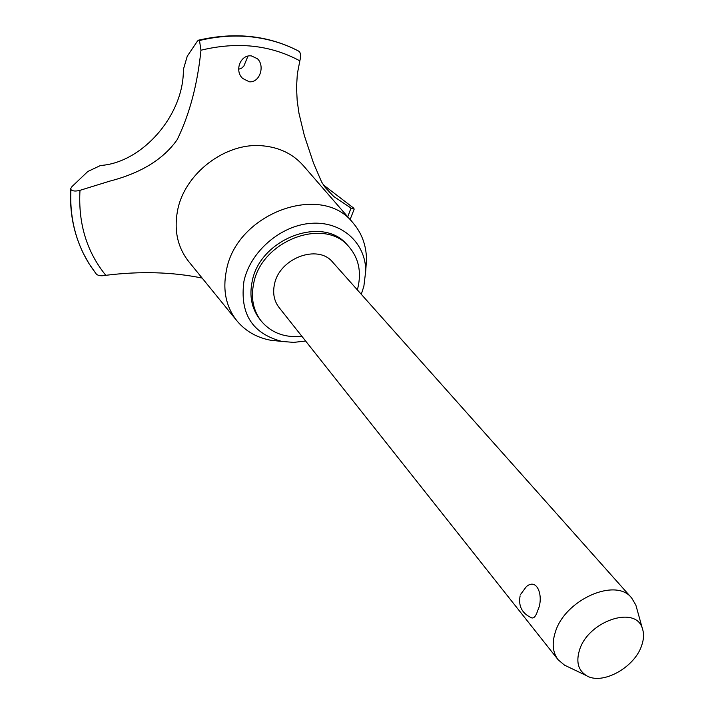<?xml version="1.0" encoding="UTF-8"?>
<svg xmlns="http://www.w3.org/2000/svg" width="714" height="714" viewBox="0 0 714 714"><rect width="100%" height="100%" fill="white"/><g stroke="black" fill="none" stroke-linecap="round" stroke-linejoin="round"><path stroke-width="1.07" d="M357.321 289.848L357.875 287.813C361.641 271.606 358.58 257.825 348.7 246.491L347.013 244.661C322.764 214.994 259.753 238.86 252.158 281.521C249.231 295.819 251.614 308.171 259.307 318.56L260.815 320.55C270.802 332.679 284.502 337.954 301.942 336.374M348.7 246.491C324.433 216.797 261.306 240.725 253.684 283.449C250.739 297.783 253.122 310.144 260.815 320.55M365.738 270.258L366.514 259.262C366.228 245.188 361.739 233.067 353.028 222.911C321.648 182.043 236.12 213.209 226.347 270.793C222.545 290.277 226.052 306.94 236.878 320.782C245.429 331.073 256.629 337.552 270.463 340.203L280.406 341.274M361.275 294.293L363.872 286.252L365.746 270.793C365.577 242.733 341.667 221.045 311.206 223.321C280.798 225.303 250.302 251.542 243.956 281.173C239.565 313.535 252.221 333.625 281.923 341.435L293.597 342.381L305.637 341.042M303.45 165.782L302.977 165.237C292.794 153.903 279.433 147.432 262.913 145.843C225.722 141.827 183.998 173.68 177.429 211.237C173.93 230.702 177.688 247.472 188.701 261.538L236.878 320.782M79.986 190.335C75.586 191.459 72.56 191.209 70.9 189.585L70.695 188.612L71.989 186.586L87.795 171.503L100.549 165.478C142.354 162.801 184.078 114.847 183.346 69.579L187.246 56.227L197.35 41.242L198.394 40.216L199.483 40.519L200.964 50.212C197.475 84.529 189.549 114.338 177.206 139.632C163.479 159.213 141.042 173.029 109.902 181.088L79.986 190.335C78.103 223.437 86.706 251.765 105.788 275.309C140.239 271.043 172.36 271.963 202.151 278.076M347.745 216.824L351.02 208.077L333.661 196.43L325.156 187.398L321.648 182.052L313.491 163.069L304.351 135.606L298.97 113.294L297.185 100.745L296.515 87.367L297.327 73.935L299.844 60.842C270.436 44.964 237.476 41.421 200.964 50.212M299.844 60.842C300.924 56.549 300.772 53.443 299.389 51.533L299.336 51.479C284.975 43.759 269.205 38.904 252.024 36.896C234.808 34.977 217.279 36.164 199.429 40.466M299.389 51.533C285.029 43.813 269.258 38.949 252.078 36.95C234.861 35.022 217.333 36.218 199.483 40.519M251.444 55.924L257.424 58.726C265.242 65.929 259.717 82.94 249.302 81.789L242.751 78.495C234.13 70.909 240.439 54.309 251.444 55.924M238.672 69.249L241.662 68.133L243.876 66.036L247.945 56.138M567.514 666.59L564.524 665.162L558.143 659.772L279.049 307.484C274.105 301.022 272.578 293.293 274.462 284.324C279.29 258.156 318.051 243.706 332.742 262.243L631.587 597.877L635.844 605.061L636.799 608.498M558.143 659.772C552.707 652.614 551.752 643.466 555.278 632.301C564.703 599.778 615.727 577.144 631.587 597.877M520.56 594.476L526.37 586.613C537.508 577.091 544.139 597.35 537.704 610.532C536.107 615.754 534.197 618.235 531.975 617.967L531.305 617.744M641.609 645.697C643.876 639.307 644.126 633.568 642.368 628.49C635.897 604.963 588.131 620.966 579.509 650.079C575.903 661.914 578.215 670.428 586.444 675.614C602.027 685.449 634.434 667.742 641.609 645.697M323.442 184.962L353.591 208.042L354.198 209.113L351.02 208.077M70.9 189.585C69.597 217.351 75.693 242.135 89.196 263.912L96.39 274.185C98.327 275.791 101.459 276.166 105.788 275.309M70.856 189.513C69.686 212.781 73.872 234.13 83.413 253.559L89.063 263.707M281.923 341.435L270.463 340.203M642.368 628.49L635.844 605.061M520.113 595.869C518.203 606.338 522.166 613.71 531.975 617.976M586.444 675.614L564.524 665.162M198.563 40.171C235.361 31.755 268.875 35.477 299.104 51.337M329.52 192.521L329.047 192.03M90.491 265.947L96.39 274.185M70.686 188.791C69.499 212.219 73.738 233.808 83.413 253.559M354.198 209.113L350.101 219.537M353.028 222.911L302.977 165.237M365.746 270.793L366.514 259.262"/></g></svg>
